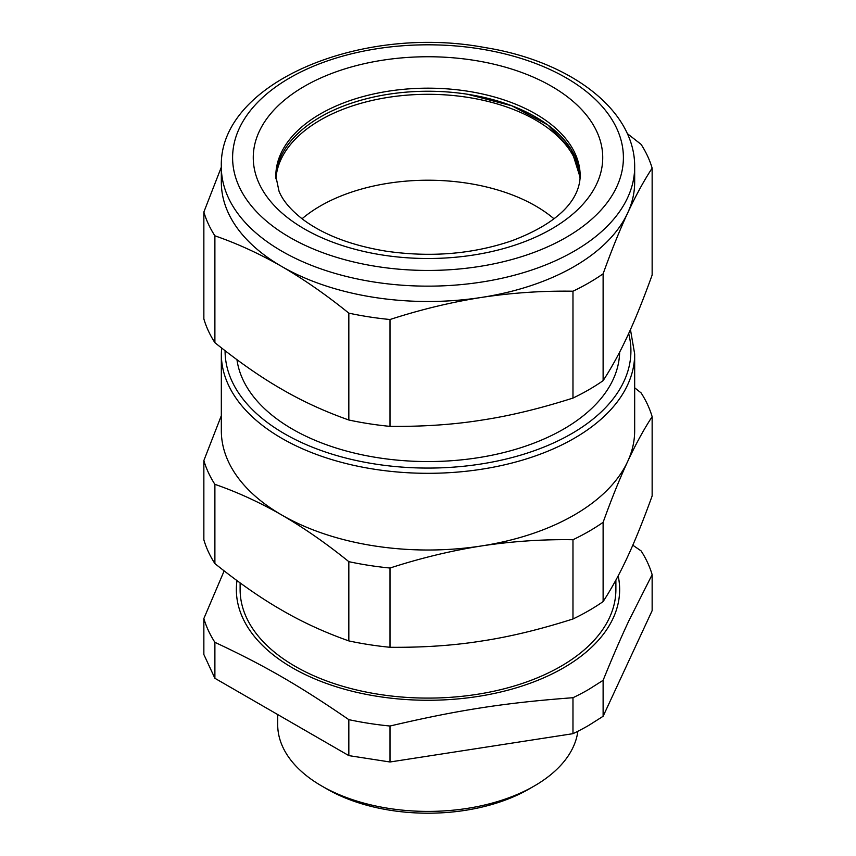 <?xml version="1.0" encoding="UTF-8"?>
<svg xmlns="http://www.w3.org/2000/svg" width="856" height="856" viewBox="0 0 856 856"><rect width="100%" height="100%" fill="white"/><g stroke="black" fill="none" stroke-linecap="round" stroke-linejoin="round"><path stroke-width="1.28" d="M572.974 697.715A227.343 131.257 0 0 0 588.757 689.422L603.116 680.317L603.116 716.279L588.757 725.385A227.343 131.257 0 0 1 572.974 733.678L572.974 697.715C505.029 702.787 457.949 710.063 390.004 726.027A227.343 131.257 180 0 1 348.831 719.65C299.086 685.485 264.632 665.593 214.888 642.321A227.343 131.257 180 0 1 203.856 618.546L203.856 654.508L214.888 678.284L214.888 642.321M603.116 716.279L652.144 610.649L652.144 574.676L628.893 620.739C621.039 637.452 612.447 657.312 603.116 680.317M618.16 575.874A191.648 110.649 180 0 1 614.233 615.732A191.648 110.649 180 0 1 397.505 698.86A191.648 110.649 180 0 1 236.994 580.625M224.154 570.899L203.856 618.546M390.004 726.027L390.004 761.99L572.974 733.678M214.888 678.284L348.831 755.613L390.004 761.99M348.831 755.613L348.831 719.65M632.798 545.197L641.112 550.911A227.343 131.257 180 0 1 652.144 574.676M240.119 582.904L240.119 589.624A187.881 108.477 0 0 0 356.096 689.84A187.881 108.477 0 0 0 560.851 666.332A187.881 108.477 0 0 0 615.881 589.624L615.881 580.111M603.116 522.331A227.343 131.257 180 0 1 588.757 531.437A227.343 131.257 180 0 1 572.974 539.729C542.404 539.259 511.909 541.334 481.489 545.946C451.08 550.75 420.585 558.112 390.004 568.031A227.343 131.257 180 0 1 348.831 561.664C326.446 543.549 304.126 528.013 281.859 515.066L278.414 513.097C257.292 501.263 236.117 491.676 214.888 484.336A227.343 131.257 180 0 1 203.856 460.56L203.856 539.804A227.343 131.257 0 0 0 214.888 563.58C239.091 582.979 261.422 598.515 281.859 610.178C302.307 622.119 324.627 632.359 348.831 640.909A227.343 131.257 0 0 0 390.004 647.286C423.067 647.585 453.562 645.51 481.489 641.058C509.416 636.875 539.911 629.513 572.974 618.974A227.343 131.257 0 0 0 588.757 610.681A227.343 131.257 0 0 0 603.116 601.575C611.976 587.901 620.151 572.942 627.63 556.689L628.893 553.95C635.997 538.51 643.744 519.175 652.144 495.934L652.144 416.69C643.958 429.145 635.783 444.104 627.63 461.577C619.487 479.221 611.312 499.476 603.116 522.331L603.116 601.575M390.004 568.031L390.004 647.286M572.974 539.729L572.974 618.974M214.888 484.336L214.888 563.58M348.831 561.664L348.831 640.909M203.856 460.56L221.329 415.674M634.671 387.8L641.112 392.915A227.343 131.257 180 0 1 652.144 416.69M627.63 461.577A206.671 119.326 180 0 1 574.141 515.066A206.671 119.326 180 0 1 481.489 545.946A206.671 119.326 180 0 1 281.859 515.066A206.671 119.326 180 0 1 278.457 513.054A206.671 119.326 180 0 1 221.329 430.696L221.329 353.988A206.671 119.326 -0 0 0 348.906 464.23A206.671 119.326 -0 0 0 574.141 438.358A206.671 119.326 -0 0 0 634.671 353.988L634.671 430.696A206.671 119.326 180 0 1 627.63 461.577M577.864 731.281A150.303 86.777 180 0 1 569.818 753.376A150.303 86.777 180 0 1 534.283 785.99L534.283 785.99A150.303 86.777 180 0 1 321.717 785.99A150.303 86.777 180 0 1 277.697 724.625L277.697 714.546M528.965 789.05L534.283 785.99L528.976 789.05A142.791 82.444 -0 0 0 528.976 789.05A142.791 82.444 0 0 1 327.024 789.05L321.717 785.99M236.962 359.691A191.648 110.649 -0 0 0 361.746 454.739A191.648 110.649 -0 0 0 563.515 429.156A191.648 110.649 -0 0 0 619.626 352.137M603.116 273.802A227.343 131.257 180 0 1 572.974 291.211C542.394 290.74 511.899 292.816 481.489 297.428C451.08 302.221 420.585 309.583 390.004 319.513A227.343 131.257 180 0 1 369.161 316.891A227.343 131.257 180 0 1 348.831 313.146C326.446 295.02 304.126 279.495 281.859 266.548C259.593 253.783 237.273 243.543 214.888 235.817A227.343 131.257 180 0 1 203.856 212.042L203.856 318.903A227.343 131.257 0 0 0 214.888 342.678C239.091 362.067 261.422 377.603 281.859 389.277C302.307 401.207 324.627 411.447 348.831 420.007A227.343 131.257 0 0 0 369.161 423.752A227.343 131.257 0 0 0 390.004 426.374C423.067 426.684 453.562 424.608 481.489 420.157L486.208 419.408C512.701 415.171 541.623 408.055 572.974 398.072A227.343 131.257 0 0 0 603.116 380.663C611.976 366.999 620.151 352.041 627.63 335.777C635.109 319.791 643.284 299.546 652.144 275.033L652.144 168.172C643.947 180.627 635.783 195.585 627.63 213.058L626.367 215.798C618.642 232.811 610.884 252.146 603.116 273.802L603.116 380.663M390.004 319.513L390.004 426.374M348.831 313.146L348.831 420.007M214.888 235.817L214.888 342.678M572.974 291.211L572.974 398.072M203.856 212.042L221.329 167.145M627.277 133.557L641.112 144.397A227.343 131.257 180 0 1 652.144 168.172M481.489 297.428A206.671 119.326 180 0 1 374.511 297.428A206.671 119.326 180 0 1 281.859 266.548A206.671 119.326 180 0 1 221.329 182.168L221.329 166.834A206.671 119.326 0 0 0 374.511 282.084A206.671 119.326 0 0 0 634.671 166.834L634.671 182.168A206.671 119.326 180 0 1 627.63 213.058A206.671 119.326 180 0 1 626.314 215.766A206.671 119.326 180 0 1 481.489 297.428M467.387 94.235L511.952 105.823L547.861 124.955L571.401 149.682L580.154 177.438A152.186 87.868 180 0 0 536.862 117.711A152.186 87.868 180 0 0 371.921 97.424A152.186 87.868 180 0 0 275.846 177.438A152.186 87.868 0 0 1 467.387 94.235M320.39 205.954A152.186 87.868 -0 0 0 302.05 218.762A152.186 87.868 180 0 1 320.39 205.954A152.186 87.868 180 0 1 553.95 218.762A152.186 87.868 -0 0 0 320.39 205.954M275.921 178.84A152.186 87.868 180 0 1 373.27 100.184A152.186 87.868 180 0 1 536.862 120.771A152.186 87.868 180 0 1 580.079 178.84A152.186 87.868 180 0 0 483.554 100.377A152.186 87.868 180 0 0 320.39 120.043A152.186 87.868 180 0 0 275.921 178.84M225.085 350.714A202.915 117.154 0 0 0 350.179 459.116A202.915 117.154 0 0 0 571.487 433.757A202.915 117.154 0 0 0 628.668 333.53M490.317 50.707A195.403 112.81 0 0 0 478.568 48.653A195.403 112.81 0 0 0 239.263 128.432A195.403 112.81 0 0 0 377.432 266.601A195.403 112.81 0 0 0 615.057 190.235A195.403 112.81 0 0 0 490.317 50.707M519.303 71.615A174.731 100.88 0 0 0 473.229 60.188A174.731 100.88 0 0 0 259.218 131.514A174.731 100.88 0 0 0 382.771 255.067A174.731 100.88 0 0 0 588.543 197.447A174.731 100.88 0 0 0 519.303 71.615M507.522 101.126A152.186 87.868 0 0 0 467.387 91.164A152.186 87.868 0 0 0 275.814 176.036L279.002 191.145C282.865 200.796 291.136 210.437 303.805 220.088C324.435 235.186 351.912 245.554 386.227 251.193C430.771 257.581 472.555 254.136 511.567 240.868C555.159 224.561 579.469 202.037 580.186 176.036A152.186 87.868 0 0 0 507.522 101.126M630.455 329.581L634.671 353.988M221.576 347.985L221.329 353.988M634.671 166.834C635.227 111.505 573.788 63.997 492.468 48.846L480.302 46.727C357.327 25.52 218.601 84.177 221.329 166.834"/></g></svg>
